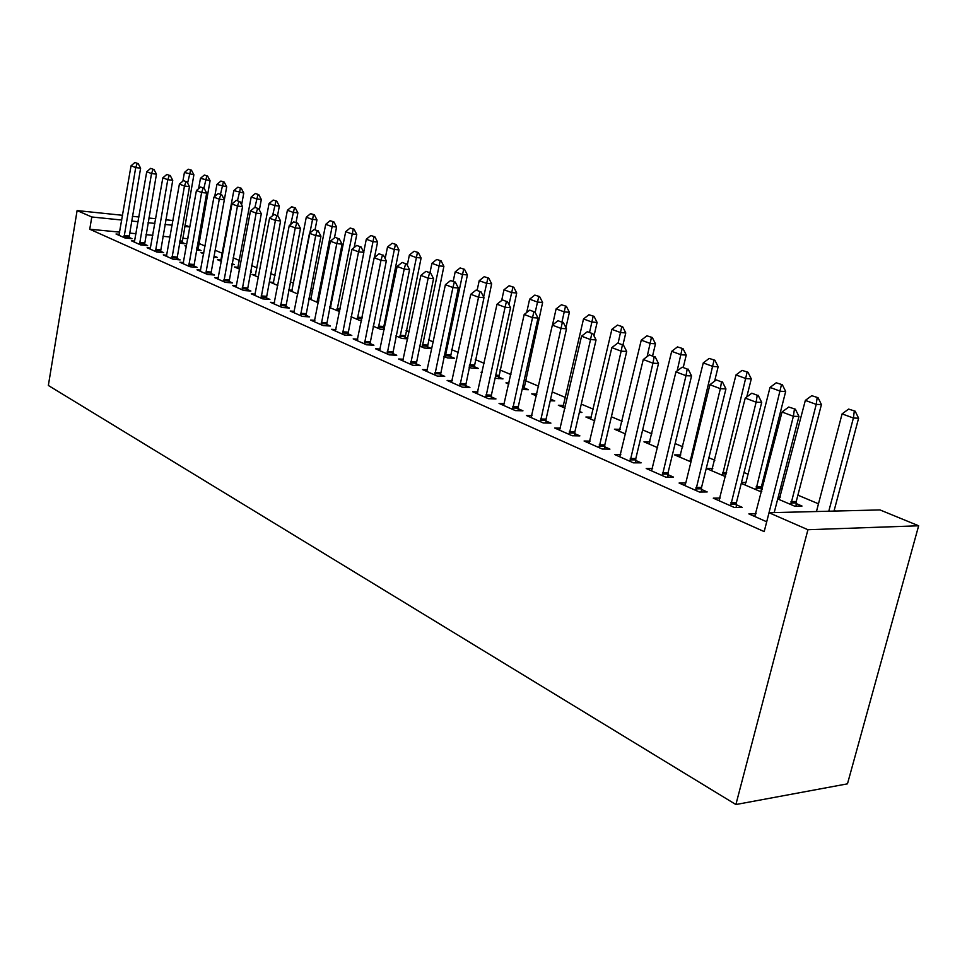 <?xml version="1.0" encoding="UTF-8"?>
<svg xmlns="http://www.w3.org/2000/svg" width="967" height="967" viewBox="0 0 967 967"><rect width="100%" height="100%" fill="white"/><g stroke="black" fill="none" stroke-linecap="round" stroke-linejoin="round"><path stroke-width="1.45" d="M835.693 511.047L834.183 510.407M818.481 503.807L797.896 495.164M782.581 488.722L780.562 487.876M764.413 481.082L762.987 480.49M748.059 474.217L744.01 472.512M714.806 460.244L708.896 457.754M682.787 446.778L675.135 443.575M651.903 433.808L642.656 429.916M622.119 421.286L611.386 416.777M593.363 409.21L581.264 404.121M565.586 397.534L552.217 391.913M538.631 386.208L525.226 380.575M510.927 374.567L499.854 369.914M484.165 363.314L475.293 359.591M458.322 352.459L451.504 349.595M433.337 341.955L428.454 339.9M409.186 331.802L406.104 330.509M385.809 321.987L384.419 321.407M332.334 299.516L331.234 299.045M312.692 291.26L310.419 290.305M293.605 283.234L290.233 281.82M275.051 275.438L270.627 273.576M257.004 267.859L251.613 265.587M239.453 260.474L233.132 257.826M222.362 253.294L215.17 250.272M205.101 246.041L198.803 243.394M187.816 238.776L189.725 226.955L184.697 226.447M879.982 509.923L918.65 525.782L847.467 783.838L735.887 804.532L48.35 385.47L77.106 210.576L91.792 216.983L89.75 229.227L764.184 531.608L769.031 512.728L879.982 509.923M184.951 225.009L189.725 226.955M780.442 497.038L778.193 497.086M796.071 503.517L802.006 506.043L794.753 506.2L777.722 498.936M720.234 498.041L713.283 498.162L734.473 507.53L742.233 507.361L736.213 504.714M712.764 468.463L706.369 468.463L725.576 476.671M652.665 468.487L646.21 468.487L665.792 477.154L673.528 477.106L667.895 474.628M649.957 441.907L643.974 441.822L657.681 447.673M590.1 441.097L584.08 441.012L602.236 449.039L609.935 449.111L604.641 446.778M591.502 417.164L585.905 417.019L594.814 420.838M532.019 415.641L526.386 415.496L543.261 422.954L550.912 423.123L545.92 420.923M536.866 394.077L531.705 393.883L536.455 395.914M550.586 399.129L554.744 400.906L550.223 400.749M477.928 391.925L472.645 391.732L488.371 398.682L495.962 398.936L491.248 396.857M482.219 372.295L481.01 372.235L482.122 372.718M498.537 376.997L502.985 378.895L495.08 378.242M427.462 369.769L422.482 369.539L437.181 376.042L444.699 376.368L440.227 374.398M450.259 356.472L454.478 358.261L447.431 357.899L443.829 356.364M380.236 349.039L375.559 348.785L389.314 354.877L396.748 355.264L392.517 353.39M404.919 337.193L407.808 338.426M407.723 338.837L401.97 338.486L395.902 335.9M335.972 329.602L331.548 329.324L344.457 335.029L351.807 335.476L347.782 333.7M361.573 320.379L359.204 320.222L350.985 316.717M294.391 311.326L290.197 311.036L302.333 316.402L309.609 316.898L305.765 315.206M311.253 298.356L308.896 298.174M308.787 298.694L318.336 302.78M255.264 294.125L251.275 293.823L262.71 298.876L269.89 299.407L266.227 297.8M273.673 282.388L269.878 282.086L277.843 285.483M218.361 277.892L214.577 277.589L225.359 282.364L232.455 282.92L228.949 281.385M238.124 267.291L234.51 266.977L239.695 269.201M250.501 271.534L251.589 271.993L250.429 271.896M183.525 262.565L179.91 262.25L190.1 266.771L197.099 267.363L193.751 265.889M203.856 252.931L201.003 252.677L203.699 253.825M214.251 256.11L217.454 257.476L213.925 257.162M150.562 248.06L147.105 247.745L156.763 252.024L163.665 252.641L160.449 251.227M182.014 242.403L185.096 243.72L179.427 243.188M119.328 234.316L116.028 234.002L125.178 238.051L131.983 238.692L128.913 237.338M187.634 238.704L182.606 238.22M170.083 237L162.927 236.311M152.834 235.332L145.981 234.667M136.069 233.712L129.505 233.071M119.763 232.128L89.75 229.227M134.739 241.097L131.367 240.783L140.759 244.941L147.613 245.57L144.47 244.192M186.534 245.956L184.902 245.799L186.45 246.464M197.921 249.172L201.063 250.513L196.434 250.078M166.808 255.215L163.278 254.901L173.202 259.289L180.152 259.893L176.876 258.455M221.068 260.05L217.527 259.736L221.443 261.404M232.044 263.689L234.292 264.644L231.911 264.426M200.701 270.119L197.002 269.817L207.482 274.447L214.529 275.027L211.108 273.528M255.651 274.737L251.952 274.423L258.491 277.227M236.552 285.894L232.66 285.591L243.769 290.499L250.9 291.043L247.322 289.471M292.203 290.257L288.662 289.979M288.637 290.1L297.788 294.004M274.543 302.598L270.446 302.296L282.231 307.506L289.447 308.014L285.7 306.37M330.871 306.672L329.747 306.599M339.598 311.555L329.554 307.566M314.867 320.319L310.552 320.041L323.075 325.577L330.388 326.036L326.447 324.308M383.283 327.994L384.467 328.502M384.274 329.469L380.261 329.215L373.081 326.157M357.754 339.163L353.197 338.897L366.529 344.796L373.927 345.207L369.793 343.394M427.233 346.682L431.355 348.434L424.344 348.047L419.473 345.956M403.469 359.24L398.634 358.999L412.849 365.284L420.331 365.635L415.979 363.725M474.011 366.566L478.339 368.415L471.267 368.076L469.019 367.122M452.266 380.66L447.141 380.454L462.347 387.175L469.902 387.465L465.308 385.446M509.053 383.017L505.946 382.884L508.811 384.104M523.86 387.767L528.429 389.713L522.12 389.471M504.496 403.577L499.045 403.408L515.326 410.6L522.954 410.818L518.107 408.678M563.773 405.427L558.346 405.258L565.103 408.147M579.571 411.458L581.953 412.474L579.354 412.401M560.534 428.139L554.707 428.018L572.198 435.754L579.886 435.887L574.736 433.615M620.21 429.324L614.432 429.203L625.661 434.002M620.79 454.538L614.565 454.49L633.409 462.83L641.133 462.842L635.67 460.437M680.792 454.937L674.603 454.901L690.958 461.888M684.612 485.482L685.784 482.956L679.088 483.029L699.443 492.034L707.203 491.937L701.377 489.375M761.222 491.224L761.392 486.752L785.675 391.49L780.466 391.26L770.01 387.416L745.968 482.473L741.484 482.521M761.222 488.698L762.347 489.181M761.827 491.212L759.711 491.248L741.266 483.367M756.085 513.707L748.869 513.9L766.71 521.781M918.65 525.782L807.928 529.723L769.031 512.728M807.928 529.723L735.887 804.532M172.162 225.166L165.006 224.441M154.913 223.413L148.048 222.712M138.136 221.709L131.56 221.032M121.818 220.041L91.792 216.983M172.984 220.524L165.816 219.787M155.723 218.735L148.858 218.022M138.946 216.995L132.37 216.318M122.628 215.303L77.106 210.576M137.266 163.338L134.933 162.468L137.266 163.338L135.706 167.569L140.614 168.185L128.901 238.402M118.977 235.307L131.041 165.804L135.706 167.569L124.006 237.531M134.933 162.468L131.041 165.804M140.614 168.185L138.088 163.447M182.001 243.43L193.883 174.797L184.419 172.464L182.884 181.143M191.43 170.156L188.251 169.201L191.43 170.156L193.883 174.797M187.61 183.089L190.644 170.059M184.419 172.464L188.251 169.201M153.088 169.249L150.683 168.355L153.088 169.249L151.517 173.552L156.461 174.157L144.458 245.28M134.377 242.113L146.73 171.739L151.517 173.552L139.538 244.397M150.683 168.355L146.73 171.739M156.461 174.157L153.91 169.358M169.334 175.329L166.868 174.411L169.334 175.329L167.762 179.693L172.742 180.297L160.437 252.351M150.175 249.111L162.843 177.831L167.762 179.693L155.482 251.456M166.868 174.411L162.843 177.831M172.742 180.297L170.156 175.438M197.909 250.223L210.069 180.72L200.447 178.351L198.61 188.686M207.591 176.03L204.351 175.039L207.591 176.03L210.069 180.72M203.928 188.057L206.805 175.934M200.447 178.351L204.351 175.039M221.685 194.693L218.155 193.593L221.685 194.693L224.356 199.758L219.279 199.178L206.14 271.667L211.205 272.09L226.701 186.812L216.922 184.395L214.734 196.482M224.187 182.062L220.887 181.047L224.187 182.062L226.701 186.812M220.488 194.246L223.401 181.965M214.239 257.186L214.275 255.179M216.922 184.395L220.887 181.047M186.027 181.578L183.488 180.624L186.027 181.578L184.455 186.015L189.472 186.607L176.864 259.615M166.421 256.291L179.403 184.093L184.455 186.015L171.872 258.697M183.488 180.624L179.403 184.093M189.472 186.607L186.861 181.675M203.191 187.997L200.58 187.018L203.191 187.997L201.62 192.506L206.672 193.086L193.738 267.073M183.114 263.677L196.422 190.535L201.62 192.506L188.71 266.155M200.58 187.018L196.422 190.535M206.672 193.086L204.025 188.094M241.605 204.823L243.769 193.062L233.821 190.596L220.681 261.078M241.242 188.251L237.858 187.211L241.242 188.251L243.769 193.062M237.495 200.616L240.445 188.154M233.821 190.596L237.858 187.211M259.361 210.008L261.32 199.48L256.497 198.924L251.202 196.978L237.713 268.355M258.757 194.609L255.3 193.545L258.757 194.609L261.32 199.48M254.937 207.337L257.947 194.512M251.202 196.978L255.3 193.545M211.205 272.09L211.096 274.749M206.14 271.667L206.031 273.806M200.266 271.268L213.925 197.159L219.279 199.178L220.839 194.597M218.155 193.593L213.925 197.159M277.553 215.593L279.342 206.092L274.507 205.536L269.056 203.529L255.228 275.825M276.755 201.148L273.214 200.06L276.755 201.148L279.342 206.092M272.597 215.677L275.946 201.051M269.056 203.529L273.214 200.06M239.006 201.39L236.238 200.362L239.006 201.39L237.447 206.044L242.56 206.624L228.937 282.642M217.926 279.064L231.947 203.964L237.447 206.044L223.848 281.687M236.238 200.362L231.947 203.964M242.56 206.624L239.852 201.487M296.047 222.507L297.884 212.873L293.013 212.329L287.404 210.262L273.226 283.512M295.261 207.869L291.647 206.757L295.261 207.869L297.884 212.873M290.716 224.404L294.452 207.772M287.404 210.262L291.647 206.757M257.693 208.388L254.853 207.325L257.693 208.388L256.146 213.115L261.295 213.695L247.31 290.777M236.081 287.102L250.477 210.975L256.146 213.115L242.185 289.798M254.853 207.325L250.477 210.975M261.295 213.695L258.552 208.485M276.949 215.593L274.024 214.493L276.949 215.593L275.402 220.403L280.587 220.96L266.215 299.141M254.78 295.37L269.563 218.191L275.402 220.403L261.054 298.15M274.024 214.493L269.563 218.191M280.587 220.96L277.807 215.677M296.784 223.002L293.763 221.878L296.784 223.002L295.249 227.91L300.459 228.454L285.688 307.76M274.024 303.88L289.23 225.625L295.249 227.91L280.503 306.744M293.763 221.878L289.23 225.625M300.459 228.454L297.643 223.099M317.224 230.654L314.118 229.493L317.224 230.654L315.689 235.634L320.935 236.178L305.753 316.632M293.859 312.655L309.488 233.289L315.689 235.634L300.532 315.605M314.118 229.493L309.488 233.289M320.935 236.178L318.095 230.738M338.293 238.535L335.09 237.338L338.293 238.535L336.782 243.611L342.052 244.143L326.435 325.794M314.311 321.697L330.388 241.194L336.782 243.611L321.189 324.743M335.09 237.338L330.388 241.194M342.052 244.143L339.175 238.631M360.038 246.67L356.738 245.437L360.038 246.67L358.539 251.843L363.846 252.363L347.769 335.235M335.392 331.028L351.94 249.341L358.539 251.843L342.487 334.159M356.738 245.437L351.94 249.341M363.846 252.363L360.921 246.754M382.485 255.058L379.076 253.789L382.485 255.058L380.986 260.328L386.329 260.836L369.781 344.977M357.149 340.638L374.181 257.754L380.986 260.328L364.462 343.877M379.076 253.789L374.181 257.754M386.329 260.836L383.379 255.155M405.657 263.737L402.139 262.42L405.657 263.737L404.182 269.104L409.549 269.6L392.505 355.034M379.596 350.574L397.147 266.445L404.182 269.104L387.151 353.922M402.139 262.42L397.147 266.445M409.549 269.6L406.551 263.822M429.602 272.694L425.963 271.328L429.602 272.694L428.139 278.17L433.542 278.641L415.967 365.429M402.78 360.824L420.875 275.414L428.139 278.17L410.6 364.281M425.963 271.328L420.875 275.414M433.542 278.641L430.508 272.779M315.073 229.614L316.958 219.86L312.051 219.316L306.285 217.2L291.732 291.418M314.299 214.783L310.6 213.634L314.299 214.783L316.958 219.86M297.945 293.158L313.489 214.686M306.285 217.2L310.6 213.634M334.461 237.858L336.576 227.04L331.645 226.508L325.71 224.332L310.77 299.54M333.893 221.89L330.098 220.718L333.893 221.89L336.576 227.04M317.152 302.272L333.071 221.806M325.71 224.332L330.098 220.718M354.176 247.516L356.775 234.437L351.819 233.917L345.702 231.669L330.363 307.905M354.055 229.215L350.175 228.019L354.055 229.215L356.775 234.437M336.939 310.721L353.233 229.131M345.702 231.669L350.175 228.019M374.459 257.524L377.577 242.052L372.597 241.545L366.3 239.224L363.725 252.133M374.833 236.758L370.845 235.525L374.833 236.758L377.577 242.052M357.294 319.412L373.999 236.673M366.3 239.224L370.845 235.525M383.27 329.409L399.008 249.897L394.004 249.401L387.513 247.02L385.168 258.612M396.228 244.53L392.143 243.261L396.228 244.53L399.008 249.897M378.278 328.369L395.394 244.446M387.513 247.02L392.143 243.261M404.919 338.668L421.104 257.996L416.076 257.5L409.379 255.046L407.288 265.236M418.288 252.532L414.094 251.239L418.288 252.532L421.104 257.996M399.903 337.604L417.454 252.46M409.379 255.046L414.094 251.239M427.233 348.205L443.889 266.336L438.837 265.852L431.935 263.314L430.001 272.585M441.037 260.8L436.733 259.458L441.037 260.8L443.889 266.336M422.192 347.117L440.19 260.715M431.935 263.314L436.733 259.458M450.247 358.044L467.399 274.942L462.311 274.471L455.191 271.86L453.209 281.264M464.511 269.322L460.099 267.944L464.511 269.322L467.399 274.942M445.183 356.944L463.664 269.237M455.191 271.86L460.099 267.944M473.999 368.209L491.659 283.827L486.558 283.367L479.209 280.672L477.154 290.221M488.734 278.121L484.201 276.707L488.734 278.121L491.659 283.827M483.633 296.978L487.888 278.037M479.209 280.672L484.201 276.707M454.357 281.953L450.598 280.539L454.357 281.953L452.919 287.537L458.334 287.997L440.227 376.175M426.749 371.425L445.4 284.685L452.919 287.537L434.824 375.003M450.598 280.539L445.4 284.685M458.334 287.997L455.264 282.026M498.525 378.701L516.716 293.001L511.603 292.566L504 289.774L501.655 300.544M513.755 287.211L509.101 285.748L513.755 287.211L516.716 293.001M508.968 304.617L512.909 287.126M504 289.774L509.101 285.748M479.97 291.526L476.066 290.076L479.97 291.526L478.544 297.22L483.983 297.667L465.296 387.283M451.516 382.388L470.76 294.282L478.544 297.22L459.869 386.075M476.066 290.076L470.76 294.282M483.983 297.667L480.877 291.611M523.86 389.532L542.62 302.49L537.483 302.067L529.626 299.178L526.677 312.534M539.622 296.591L534.824 295.092L539.622 296.591L542.62 302.49M535.174 312.462L538.764 296.518M529.626 299.178L534.824 295.092M506.466 301.438L502.429 299.927L506.466 301.438L505.064 307.252L510.54 307.675L491.393 395.116L491.236 398.779M477.142 393.714L497.014 304.206L505.064 307.252L485.785 397.534M502.429 299.927L497.014 304.206M510.54 307.675L507.373 301.511M536.733 394.657L536.177 395.793M565.925 327.632L569.394 312.293L564.232 311.882L556.11 308.908L552.495 325.021M566.36 306.309L561.428 304.762L566.36 306.309L569.394 312.293M561.972 321.926L565.502 306.237M556.11 308.908L561.428 304.762M533.905 311.7L529.735 310.141L533.905 311.7L532.527 317.635L538.027 318.046L518.239 406.902L518.094 410.685M503.662 405.451L524.187 314.48L532.527 317.635L512.607 409.404M529.735 310.141L524.187 314.48M538.027 318.046L534.824 311.773M594.004 335.9L597.098 322.434L591.925 322.047L583.512 318.965L562.939 407.228M594.016 316.342L588.939 314.746L594.016 316.342L597.098 322.434M589.58 332.249L593.158 316.282M583.512 318.965L588.939 314.746M562.347 322.337L558.019 320.718L562.347 322.337L560.993 328.405L566.505 328.792L546.065 419.122L545.908 423.014M531.137 417.599L552.35 325.13L560.993 328.405L540.408 421.697M558.019 320.718L552.35 325.13M566.505 328.792L563.265 322.41M623.002 344.748L625.77 332.926L620.584 332.563L611.881 329.372L590.632 419.049M622.651 326.749L617.417 325.093L622.651 326.749L625.77 332.926M618.131 343.092L621.781 326.677M611.881 329.372L617.417 325.093M591.828 333.373L587.344 331.693L591.828 333.373L590.511 339.562L596.047 339.925L574.894 431.778L574.736 435.803M559.603 430.182L581.542 336.178L590.511 339.562L569.212 434.437M587.344 331.693L581.542 336.178M596.047 339.925L592.759 333.434M652.616 355.82L655.469 343.805L650.271 343.466L641.254 340.154L619.291 431.282M652.302 337.507L646.923 335.815L652.302 337.507L655.469 343.805M647.165 356.557L651.432 337.447M641.254 340.154L646.923 335.815M622.422 344.82L617.768 343.067L622.422 344.82L621.14 351.154L626.689 351.48L604.798 444.905L604.629 449.063M589.121 443.237L611.833 347.624L621.14 351.154L599.093 447.648M617.768 343.067L611.833 347.624M626.689 351.48L623.352 344.881M683.294 367.291L686.244 355.07L681.034 354.756L671.69 351.335L648.99 443.962M683.028 348.676L677.48 346.911L683.028 348.676L686.244 355.07M677.13 370.977L682.17 348.616M671.69 351.335L677.48 346.911M654.188 356.702L649.353 354.889L654.188 356.702L652.943 363.181L658.503 363.483L635.827 458.527L635.657 462.83M619.75 456.787L643.273 359.519L652.943 363.181L630.109 461.368M649.353 354.889L643.273 359.519M658.503 363.483L655.118 356.75M714.613 381.179L718.155 366.759L712.945 366.481L703.251 362.915L679.765 457.101M714.903 360.244L709.186 358.431L714.903 360.244L718.155 366.759M690.136 461.537L714.033 360.195M703.251 362.915L709.186 358.431M687.199 369.043L682.17 367.158L687.199 369.043L685.99 375.68L691.562 375.945L668.064 472.682L667.883 477.142M651.565 470.856L675.945 371.872L685.99 375.68L662.31 475.619M682.17 367.158L675.945 371.872M691.562 375.945L688.129 369.092M746.766 396.953L751.286 378.895L746.065 378.629L735.996 374.942L711.676 470.736M747.987 372.259L742.076 370.385L747.987 372.259L751.286 378.895M722.446 475.329L747.116 372.21M735.996 374.942L742.076 370.385M721.515 381.88L716.281 379.922L721.515 381.88L720.355 388.674L725.939 388.915L701.558 487.392L701.377 492.01M685.784 482.956L709.911 384.721L720.355 388.674L695.793 490.426M716.281 379.922L709.911 384.721M725.939 388.915L722.446 381.929M745.968 482.473L744.808 484.878M782.339 384.733L776.235 382.787L782.339 384.733L785.675 391.49M755.989 489.653L781.469 384.685M770.01 387.416L776.235 382.787M757.234 395.237L751.782 393.206L757.234 395.237L756.121 402.199L761.706 402.405L736.395 502.683L736.213 507.482M718.989 500.676L745.243 398.078L756.121 402.199L730.629 505.826M751.782 393.206L745.243 398.078M761.706 402.405L758.164 395.285M796.059 506.176L796.24 501.535L821.43 404.569L816.221 404.387L805.342 400.398L779.221 499.576M818.034 397.691L811.724 395.684L818.034 397.691L821.43 404.569M790.837 504.532L816.221 404.387L817.163 397.655M805.342 400.398L811.724 395.684M774.204 512.595L798.96 416.451L793.375 416.281L766.891 521.08M788.746 407.034L795.357 409.186L788.746 407.034L782.037 412.002L754.768 516.511M794.427 409.162L793.375 416.281L782.037 412.002M798.96 416.451L795.357 409.186M834.013 511.084L858.611 418.191L853.402 418.034L842.088 413.888L816.45 511.531M855.166 411.18L848.627 409.089L855.166 411.18L858.611 418.191M828.792 511.217L853.402 418.034L854.296 411.144M842.088 413.888L848.627 409.089M124.018 236.492L128.913 236.963M124.102 235.537L128.998 235.996M182.098 241.073L179.85 240.856M182.014 242.016L179.681 241.786M139.55 243.346L144.482 243.805M139.635 242.379L144.566 242.838M155.494 250.38L160.462 250.84M155.59 249.401L160.546 249.849M198.005 247.818L196.857 247.709M197.921 248.773L196.688 248.652M171.884 257.621L176.876 258.056M171.969 256.618L176.973 257.065M188.722 265.055L193.751 265.478M188.819 264.039L193.847 264.475M206.044 272.694L211.108 273.117M223.86 280.563L228.961 280.974M223.957 279.523L229.058 279.934M242.197 288.649L247.322 289.048M242.294 287.598L247.431 287.997M261.066 296.978L266.227 297.365M261.175 295.914L266.336 296.301M280.515 305.56L285.712 305.935M280.611 304.472L285.809 304.847M300.544 314.408L305.777 314.758M300.652 313.308L305.886 313.659M321.189 323.522L326.459 323.86M321.31 322.398L326.568 322.748M342.499 332.926L347.782 333.24M342.608 331.79L347.902 332.116M364.474 342.62L369.793 342.922M364.595 341.472L369.914 341.774M387.163 352.641L392.517 352.919M387.283 351.468L392.638 351.758M410.6 362.988L415.979 363.241M410.733 361.791L416.112 362.057M318.844 300.229L317.273 300.121M318.639 301.269L317.164 301.16M340.154 308.751L337.048 308.533M339.949 309.803L336.939 309.585M362.154 317.514L357.415 317.188M361.936 318.578L357.307 318.264M383.391 326.447L378.399 326.121M383.283 327.535L378.29 327.209M405.04 335.622L400.024 335.319M404.931 336.721L399.903 336.419M427.366 345.086L422.313 344.796M427.245 346.21L422.192 345.92M450.38 354.853L445.316 354.575M450.259 355.989L445.183 355.723M474.132 364.922L469.539 364.704M474.011 366.082L469.297 365.852M434.824 373.673L440.239 373.915M434.957 372.464L440.36 372.706M498.67 375.329L495.745 375.196M498.537 376.501L495.491 376.368M459.869 384.733L465.308 384.951M460.002 383.5L465.441 383.718M524.005 386.075L522.893 386.026M523.872 387.259L522.627 387.211M485.785 396.168L491.248 396.361M485.93 394.923L491.393 395.116M512.619 408.014L518.107 408.171M512.764 406.744L518.239 406.902M540.408 420.27L545.92 420.403M540.553 418.989L546.065 419.122M569.212 432.986L574.749 433.083M569.37 431.681L574.894 431.778M599.093 446.174L604.641 446.234M599.25 444.844L604.798 444.905M630.109 459.869L635.67 459.893M630.266 458.503L635.827 458.527M691.719 458.793L690.305 458.793M691.393 460.111L690.136 460.111M662.322 474.084L667.895 474.06M662.48 472.694L668.064 472.682M726.616 472.525L722.615 472.537M726.277 473.866L722.446 473.878M695.805 488.867L701.389 488.794M695.974 487.453L701.558 487.392M761.392 486.752L756.17 486.8M761.222 488.117L755.989 488.178M730.629 504.23L736.213 504.121M730.81 502.792L736.395 502.683M796.24 501.535L791.018 501.631M796.071 502.925L790.837 503.021"/></g></svg>
